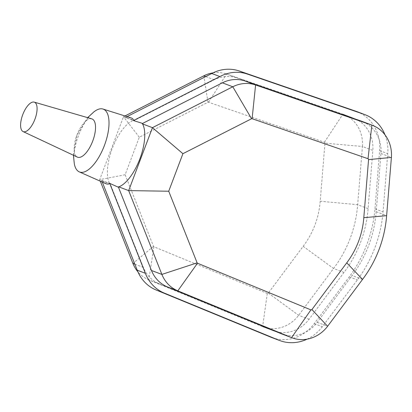 <?xml version="1.0" encoding="UTF-8"?>
<svg xmlns="http://www.w3.org/2000/svg" width="412" height="412" viewBox="0 0 412 412"><rect width="100%" height="100%" fill="white"/><g stroke="black" fill="none" stroke-linecap="round" stroke-linejoin="round"><path stroke-width="0.31" stroke-dasharray="2.06 1.54" d="M324.96 143.144A1.015 0.922 110.7 0 0 324.424 142.238L208.503 102.228A0.819 0.742 110.7 0 0 207.972 102.269L139.308 137.217L125.13 174.75L153.522 246.371A0.819 0.742 110.7 0 0 153.892 246.752L267.311 293.406A1.015 0.922 110.7 0 0 268.315 293.076L303.15 246.345A78.265 71.276 110.7 0 0 320.201 201.216L324.96 143.144L362.436 146.497L357.662 204.723A111.065 101.146 -69.3 0 1 333.571 268.485L298.654 315.324A33.815 30.792 -69.3 0 1 262.995 326.834A33.815 30.792 -69.3 0 1 262.604 326.685L148.835 279.892A33.614 30.612 -69.3 0 1 137.902 271.827M324.424 142.238L342.913 114.165A33.815 30.792 -69.3 0 1 343.294 114.304A33.815 30.792 -69.3 0 1 362.436 146.497L372.86 150.437L368.086 208.663A111.065 101.146 -69.3 0 1 343.999 272.425L309.082 319.264A33.815 30.792 -69.3 0 1 273.419 330.774A33.815 30.792 -69.3 0 1 273.032 330.625L159.264 283.832A33.614 30.612 -69.3 0 1 143.35 267.409L110.128 183.603L109.968 184.035L101.594 180.291L106.167 183.814M208.503 102.228L226.626 74.026L342.913 114.165L353.336 118.105A33.815 30.792 -69.3 0 1 353.723 118.244A33.815 30.792 -69.3 0 1 372.86 150.437M207.972 102.269L203.827 75.823M213.025 72.857A33.614 30.612 -69.3 0 1 226.626 74.026L237.055 77.966L353.336 118.105M139.308 137.217L123.487 116.714L124.975 115.957M125.13 174.75L99.704 179.663L123.487 116.714L133.375 120.453A35.684 14.739 -69.3 0 0 112.285 148.454A35.684 14.739 -69.3 0 0 109.592 183.402A35.684 14.739 -69.3 0 0 109.968 184.035M100.317 181.218L99.704 179.663L110.128 183.603M153.522 246.371L132.922 263.469M153.892 246.752L148.835 279.892L159.264 283.832M267.311 293.406L262.604 326.685L273.032 330.625M268.315 293.076L298.654 315.324L309.082 319.264M281.53 333.838A33.815 30.792 110.7 0 0 317.194 322.328L352.111 275.494A111.065 101.146 110.7 0 0 376.197 211.727L380.971 153.506A33.815 30.792 110.7 0 0 361.834 121.308M102.31 182.104L101.594 180.291M131.083 117.878L125.32 117.497L134.08 120.227L133.915 120.654L214.255 79.763A33.614 30.612 -69.3 0 1 237.055 77.966M125.32 117.497L127.056 116.611M356.73 111.549A40.505 36.884 -69.3 0 1 379.617 150.576L374.977 208.853A123.482 112.45 -69.3 0 1 349.278 276.864L314.217 323.647A40.505 36.884 -69.3 0 1 271.498 337.443M307.161 339.138A40.505 36.884 110.7 0 0 322.328 326.711L357.389 279.928A123.482 112.45 110.7 0 0 383.088 211.917L387.728 153.64A40.505 36.884 110.7 0 0 385.024 134.879M142.356 123.554L142.027 123.724L142.192 123.291M118.079 187.1L118.239 186.667L118.378 187.012M118.239 186.667L118.78 186.873M133.915 120.654L133.375 120.453A35.684 14.739 -69.3 0 1 134.08 120.227M142.567 123.924L142.027 123.724M93.885 111.884A33.588 13.874 -69.3 0 0 78.45 135.666A33.588 13.874 -69.3 0 0 74.299 163.713M91.788 118.857A20.451 8.446 -69.3 0 0 76.92 135.085A20.451 8.446 -69.3 0 0 77.338 157.096M368.086 208.663L357.662 204.723L320.201 201.216M343.999 272.425L333.571 268.485L303.15 246.345M134.853 264.195L143.35 267.409M380.971 153.506L391.4 157.446M376.197 211.727L386.626 215.667M362.534 279.434L352.111 275.494M317.194 322.328L327.617 326.268M379.617 150.576L387.728 153.64M374.977 208.853L383.088 211.917M349.278 276.864L357.389 279.928M314.217 323.647L322.328 326.711M205.758 76.555L214.255 79.763M262.995 326.834L273.419 330.774M343.294 114.304L353.723 118.244M73.434 155.257L76.89 135.074L87.648 117.652"/><path stroke-width="0.62" d="M124.975 115.957L203.827 75.823A33.614 30.612 -69.3 0 1 213.025 72.857M137.902 271.827A33.614 30.612 -69.3 0 1 132.922 263.469L100.317 181.218M311.915 309.551A1.015 0.922 -69.3 0 1 310.911 309.881L197.492 263.227A0.819 0.742 -69.3 0 1 197.121 262.851L168.729 191.225L182.913 153.691L251.572 118.744A0.819 0.742 -69.3 0 1 252.103 118.702L368.029 158.713A1.015 0.922 -69.3 0 1 368.565 159.619L363.801 217.69A78.265 71.276 -69.3 0 1 346.75 262.82L311.915 309.551L327.617 326.268L362.534 279.434A111.065 101.146 110.7 0 0 386.626 215.667L391.4 157.446A33.815 30.792 110.7 0 0 372.263 125.248A33.815 30.792 110.7 0 0 371.876 125.109L255.589 84.975A33.614 30.612 110.7 0 0 232.79 86.767L152.455 127.663L128.668 190.612L161.885 274.413A33.614 30.612 110.7 0 0 177.804 290.836L291.572 337.629A33.815 30.792 110.7 0 0 291.959 337.783A33.815 30.792 110.7 0 0 327.617 326.268M310.911 309.881L291.572 337.629L281.144 333.689A33.815 30.792 110.7 0 0 281.53 333.838L291.959 337.783M197.492 263.227L177.804 290.836L167.375 286.896L281.144 333.689M197.121 262.851L161.885 274.413L151.462 270.473A33.614 30.612 110.7 0 0 167.375 286.896M168.729 191.225L128.668 190.612L118.78 186.873A35.684 14.739 -69.3 0 0 139.869 158.872A35.684 14.739 -69.3 0 0 142.567 123.924L152.455 127.663L182.913 153.691M251.572 118.744L232.79 86.767L222.367 82.827L142.356 123.554M252.103 118.702L255.589 84.975L245.166 81.03A33.614 30.612 110.7 0 0 222.367 82.827M368.029 158.713L371.876 125.109L361.448 121.169L245.166 81.03M368.565 159.619L391.4 157.446M372.263 125.248L361.834 121.308A33.815 30.792 110.7 0 0 361.448 121.169M73.434 155.257L74.299 163.713A33.588 13.874 -69.3 0 0 79.258 171.866L106.492 183.948L108.33 184.19L109.705 183.355L145.348 273.274A39.418 35.901 110.7 0 0 164.661 293.236L278.569 340.091A40.505 36.884 110.7 0 0 279.609 340.508A40.505 36.884 110.7 0 0 307.161 339.138M279.609 340.508L271.498 337.443A40.505 36.884 -69.3 0 1 270.452 337.026L156.55 290.172A39.418 35.901 -69.3 0 1 137.237 270.205L102.31 182.104M137.237 270.205L145.348 273.274M127.056 116.611L211.768 73.496A39.418 35.901 -69.3 0 1 239.357 71.029L355.783 111.209A40.505 36.884 -69.3 0 1 356.73 111.549L364.841 114.613A40.505 36.884 110.7 0 0 363.894 114.273L247.468 74.098A39.418 35.901 110.7 0 0 219.879 76.56L133.431 120.561C133.467 119.284 132.685 118.388 131.083 117.878L102.995 109.046A33.588 13.874 -69.3 0 0 93.885 111.884L87.648 117.652M211.768 73.496L219.879 76.56M385.024 134.879A40.505 36.884 110.7 0 0 364.841 114.613M156.55 290.172L164.661 293.236M109.705 183.355L118.079 187.1A35.684 14.739 -69.3 0 0 118.78 186.873M142.567 123.924A35.684 14.739 -69.3 0 0 142.192 123.291L133.431 120.561M118.378 187.012L151.462 270.473M79.258 171.866A33.588 13.874 -69.3 0 0 79.557 171.989A33.588 13.874 -69.3 0 0 104.55 145.106A33.588 13.874 -69.3 0 0 102.995 109.046M23.082 131.567L77.338 157.096A20.451 8.446 -69.3 0 0 77.59 157.204A20.451 8.446 -69.3 0 0 92.839 140.75A20.451 8.446 -69.3 0 0 91.788 118.857L34.206 102.125A15.744 6.504 -69.3 0 0 22.758 114.624A15.744 6.504 -69.3 0 0 23.082 131.567A15.744 6.504 -69.3 0 0 23.278 131.649A15.744 6.504 -69.3 0 0 35.015 118.98A15.744 6.504 -69.3 0 0 34.206 102.125M132.922 263.469L134.853 264.195M362.534 279.434L346.75 262.82M386.626 215.667L363.801 217.69M239.357 71.029L247.468 74.098M355.783 111.209L363.894 114.273M270.452 337.026L278.569 340.091M203.827 75.823L205.758 76.555"/></g></svg>
